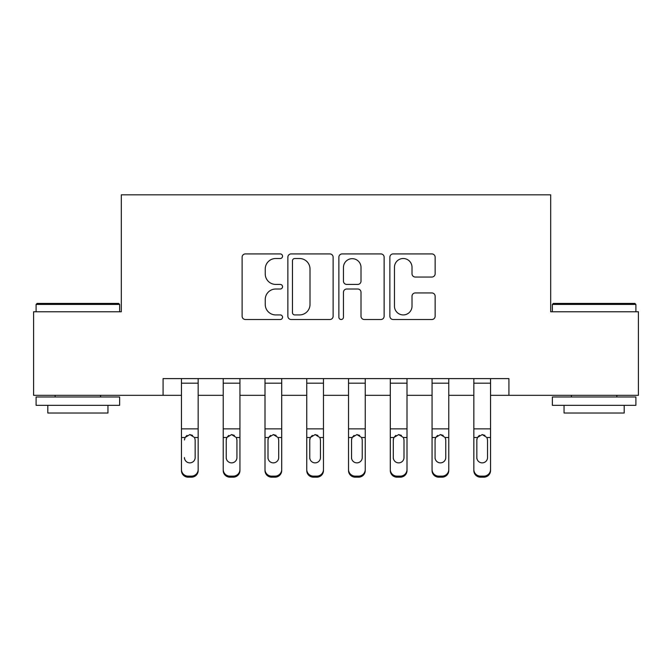 <?xml version="1.0" encoding="UTF-8"?>
<svg xmlns="http://www.w3.org/2000/svg" width="672" height="672" viewBox="0 0 672 672"><rect width="100%" height="100%" fill="white"/><g stroke="black" fill="none" stroke-linecap="round" stroke-linejoin="round"><path stroke-width="1.01" d="M282.542 256.208A2.293 2.293 0 0 0 280.241 253.915L245.398 253.915A3.276 3.276 0 0 0 242.113 257.191L242.113 316.235A3.276 3.276 0 0 0 245.398 319.511L280.241 319.511A2.293 2.293 0 0 0 282.542 317.218A2.293 2.293 0 0 0 280.241 314.924L275.73 314.924A10.492 10.492 0 0 1 265.238 304.424L265.238 299.502A10.492 10.492 0 0 1 275.73 289.01L280.241 289.01A2.293 2.293 0 0 0 282.542 286.717A2.293 2.293 0 0 0 280.241 284.416L275.73 284.416A10.492 10.492 0 0 1 265.238 273.924L265.238 269.002A10.492 10.492 0 0 1 275.73 258.51L280.241 258.51A2.293 2.293 0 0 0 282.542 256.208M431.852 277.04A3.276 3.276 0 0 0 435.137 273.756L435.137 257.191A3.276 3.276 0 0 0 431.852 253.915L393.154 253.915A3.276 3.276 0 0 0 389.869 257.191L389.869 316.235A3.276 3.276 0 0 0 393.154 319.511L431.852 319.511A3.276 3.276 0 0 0 435.137 316.235L435.137 296.226A3.276 3.276 0 0 0 431.852 292.942L415.288 292.942A3.276 3.276 0 0 0 412.012 296.226L412.012 306.146A8.77 8.77 0 0 1 403.234 314.924A8.77 8.77 0 0 1 394.464 306.146L394.464 267.28A8.77 8.77 0 0 1 403.234 258.51A8.77 8.77 0 0 1 412.012 267.28L412.012 273.756A3.276 3.276 0 0 0 415.288 277.04L431.852 277.04M163.078 395.312L33.6 395.312L33.6 311.774L121.313 311.774L121.313 194.821L550.687 194.821L550.687 311.774L638.4 311.774L638.4 395.312L508.922 395.312L508.922 378.605L163.078 378.605L163.078 395.312L181.457 395.312M333.127 257.191A3.276 3.276 0 0 0 329.851 253.915L291.144 253.915A3.276 3.276 0 0 0 287.868 257.191L287.868 316.235A3.276 3.276 0 0 0 291.144 319.511L329.851 319.511A3.276 3.276 0 0 0 333.127 316.235L333.127 257.191M342.149 253.915L380.856 253.915A3.276 3.276 0 0 1 384.132 257.191L384.132 316.235A3.276 3.276 0 0 1 380.856 319.511L364.291 319.511A3.276 3.276 0 0 1 361.007 316.235L361.007 292.286A3.276 3.276 0 0 0 357.731 289.01L346.744 289.01A3.276 3.276 0 0 0 343.459 292.286L343.459 317.218A2.293 2.293 0 0 1 341.166 319.511A2.293 2.293 0 0 1 338.873 317.218L338.873 257.191A3.276 3.276 0 0 1 342.149 253.915M198.164 395.312L223.23 395.312M239.938 395.312L264.995 395.312M281.702 395.312L306.76 395.312M323.467 395.312L348.533 395.312M365.24 395.312L390.298 395.312M407.005 395.312L432.062 395.312M448.77 395.312L473.836 395.312M490.543 395.312L508.922 395.312M294.756 258.51A2.293 2.293 0 0 0 292.463 260.803L292.463 312.623A2.293 2.293 0 0 0 294.756 314.924L299.51 314.924A10.492 10.492 0 0 0 310.01 304.424L310.01 269.002A10.492 10.492 0 0 0 299.51 258.51L294.756 258.51M361.007 267.448A8.77 8.77 0 0 0 352.237 258.67A8.77 8.77 0 0 0 343.459 267.448L343.459 281.14A3.276 3.276 0 0 0 346.744 284.416L357.731 284.416A3.276 3.276 0 0 0 361.007 281.14L361.007 267.448M181.457 438.547L181.457 469.501A6.686 6.628 0 0 0 188.143 476.129L191.486 476.129A6.686 6.628 0 0 0 198.164 469.501L198.164 470.543A6.686 6.628 180 0 1 191.486 477.179L191.486 476.129M184.464 458.615L184.464 457.565A5.342 5.3 180 0 0 189.815 462.865A5.342 5.3 180 0 0 195.157 457.565A5.342 5.3 180 0 1 189.815 462.865M187.026 435.38L185.06 437.506L184.464 439.967L185.06 437.506L189.815 434.591L194.569 437.506L195.157 439.967L195.157 457.565M192.604 435.38L189.815 434.591M198.164 378.605L198.164 470.543M181.457 378.605L181.457 469.501M188.143 476.129L188.143 477.179L191.486 477.179M188.143 477.179A6.686 6.628 180 0 1 181.457 470.543M223.23 438.547L223.23 469.501A6.686 6.628 0 0 0 229.908 476.129L233.251 476.129A6.686 6.628 0 0 0 239.938 469.501L239.938 470.543A6.686 6.628 180 0 1 233.251 477.179L233.251 476.129M236.93 457.565L236.93 439.967L236.93 457.565A5.342 5.3 180 0 1 231.58 462.865A5.342 5.3 180 0 0 236.93 457.565M226.237 458.615L226.237 457.565A5.342 5.3 180 0 0 231.58 462.865M228.791 435.38L226.825 437.506L226.237 439.555M234.368 435.38L231.58 434.591L236.334 437.506L236.93 439.967M264.995 438.547L264.995 469.501A6.686 6.628 0 0 0 271.681 476.129L275.016 476.129A6.686 6.628 0 0 0 281.702 469.501L281.702 470.543A6.686 6.628 180 0 1 275.016 477.179L275.016 476.129M278.695 457.565L278.695 439.967L278.695 457.565A5.342 5.3 180 0 1 273.344 462.865A5.342 5.3 180 0 0 278.695 457.565M268.002 458.615L268.002 457.565A5.342 5.3 180 0 0 273.344 462.865M270.556 435.38L268.59 437.506L268.002 439.555M276.142 435.38L273.344 434.591L278.099 437.506L278.695 439.967M306.76 438.547L306.76 469.501A6.686 6.628 0 0 0 313.446 476.129L316.789 476.129A6.686 6.628 0 0 0 323.467 469.501L323.467 470.543A6.686 6.628 180 0 1 316.789 477.179L316.789 476.129M320.46 457.565L320.46 439.967L320.46 457.565A5.342 5.3 180 0 1 315.118 462.865A5.342 5.3 180 0 0 320.46 457.565M309.767 458.615L309.767 457.565A5.342 5.3 180 0 0 315.118 462.865M312.329 435.38L310.363 437.506L309.767 439.555M317.906 435.38L315.118 434.591L319.872 437.506L320.46 439.967M239.938 378.605L239.938 469.501M223.23 378.605L223.23 469.501M229.908 476.129L229.908 477.179L233.251 477.179M229.908 477.179A6.686 6.628 180 0 1 223.23 470.543M223.23 437.506L226.825 437.506L226.237 439.967L226.237 457.565M226.825 437.506L231.58 434.591M281.702 378.605L281.702 469.501M264.995 378.605L264.995 469.501M271.681 476.129L271.681 477.179L275.016 477.179M271.681 477.179A6.686 6.628 180 0 1 264.995 470.543M264.995 437.506L268.59 437.506L268.002 439.967L268.002 457.565M268.59 437.506L273.344 434.591M323.467 378.605L323.467 469.501M306.76 378.605L306.76 469.501M313.446 476.129L313.446 477.179L316.789 477.179M313.446 477.179A6.686 6.628 180 0 1 306.76 470.543M306.76 437.506L310.363 437.506L309.767 439.967L309.767 457.565M310.363 437.506L315.118 434.591M348.533 438.547L348.533 469.501A6.686 6.628 0 0 0 355.211 476.129L358.554 476.129A6.686 6.628 0 0 0 365.24 469.501L365.24 470.543A6.686 6.628 180 0 1 358.554 477.179L358.554 476.129M362.233 457.565L362.233 439.967L362.233 457.565A5.342 5.3 180 0 1 356.882 462.865A5.342 5.3 180 0 0 362.233 457.565M351.54 458.615L351.54 457.565A5.342 5.3 180 0 0 356.882 462.865M354.094 435.38L352.128 437.506L351.54 439.555M359.671 435.38L356.882 434.591L361.637 437.506L362.233 439.967M365.24 378.605L365.24 469.501M348.533 378.605L348.533 469.501M355.211 476.129L355.211 477.179L358.554 477.179M355.211 477.179A6.686 6.628 180 0 1 348.533 470.543M348.533 437.506L352.128 437.506L351.54 439.967L351.54 457.565M352.128 437.506L356.882 434.591M37.111 303.425L118.642 303.425L119.641 304.424L36.103 304.424L37.111 303.425M77.876 405.334L36.103 405.334L36.103 396.984L119.641 396.984L119.641 405.334L77.876 405.334M107.948 405.334L107.948 413.02L47.804 413.02L47.804 405.334M553.358 303.425L634.889 303.425L635.897 304.424L552.359 304.424L553.358 303.425M594.124 405.334L552.359 405.334L552.359 396.984L635.897 396.984L635.897 405.334L594.124 405.334M624.196 405.334L624.196 413.02L564.052 413.02L564.052 405.334M390.298 438.547L390.298 469.501A6.686 6.628 0 0 0 396.984 476.129L400.319 476.129A6.686 6.628 0 0 0 407.005 469.501L407.005 470.543A6.686 6.628 180 0 1 400.319 477.179L400.319 476.129M403.998 457.565L403.998 439.967L403.998 457.565A5.342 5.3 180 0 1 398.656 462.865A5.342 5.3 180 0 0 403.998 457.565M393.305 458.615L393.305 457.565A5.342 5.3 180 0 0 398.656 462.865M395.858 435.38L393.901 437.506L393.305 439.555M401.444 435.38L398.656 434.591L403.41 437.506L403.998 439.967M432.062 438.547L432.062 469.501A6.686 6.628 0 0 0 438.749 476.129L442.092 476.129A6.686 6.628 0 0 0 448.77 469.501L448.77 470.543A6.686 6.628 180 0 1 442.092 477.179L442.092 476.129M445.763 457.565L445.763 439.967L445.763 457.565A5.342 5.3 180 0 1 440.42 462.865A5.342 5.3 180 0 0 445.763 457.565M435.07 458.615L435.07 457.565A5.342 5.3 180 0 0 440.42 462.865M437.632 435.38L435.666 437.506L435.07 439.555M443.209 435.38L440.42 434.591L445.175 437.506L445.763 439.967M473.836 438.547L473.836 469.501A6.686 6.628 0 0 0 480.514 476.129L483.857 476.129A6.686 6.628 0 0 0 490.543 469.501L490.543 470.543A6.686 6.628 180 0 1 483.857 477.179L483.857 476.129M487.536 457.565L487.536 439.967L487.536 457.565A5.342 5.3 180 0 1 482.185 462.865A5.342 5.3 180 0 0 487.536 457.565M476.843 458.615L476.843 457.565A5.342 5.3 180 0 0 482.185 462.865M479.396 435.38L477.431 437.506L476.843 439.555M484.974 435.38L482.185 434.591L486.94 437.506L487.536 439.967M407.005 378.605L407.005 469.501M390.298 378.605L390.298 469.501M396.984 476.129L396.984 477.179L400.319 477.179M396.984 477.179A6.686 6.628 180 0 1 390.298 470.543M390.298 437.506L393.901 437.506L393.305 439.967L393.305 457.565M393.901 437.506L398.656 434.591M448.77 378.605L448.77 469.501M432.062 378.605L432.062 469.501M438.749 476.129L438.749 477.179L442.092 477.179M438.749 477.179A6.686 6.628 180 0 1 432.062 470.543M432.062 437.506L435.666 437.506L435.07 439.967L435.07 457.565M435.666 437.506L440.42 434.591M490.543 378.605L490.543 469.501M473.836 378.605L473.836 469.501M480.514 476.129L480.514 477.179L483.857 477.179M480.514 477.179A6.686 6.628 180 0 1 473.836 470.543M473.836 437.506L477.431 437.506L476.843 439.967L476.843 457.565M477.431 437.506L482.185 434.591M194.569 437.506L198.164 437.506M181.457 437.506L185.06 437.506M181.457 428.862L198.164 428.862M181.457 383.183L198.164 383.183M236.334 437.506L239.938 437.506M223.23 428.862L239.938 428.862M223.23 383.183L239.938 383.183M278.099 437.506L281.702 437.506M264.995 428.862L281.702 428.862M264.995 383.183L281.702 383.183M319.872 437.506L323.467 437.506M306.76 428.862L323.467 428.862M306.76 383.183L323.467 383.183M361.637 437.506L365.24 437.506M348.533 428.862L365.24 428.862M348.533 383.183L365.24 383.183M403.41 437.506L407.005 437.506M390.298 428.862L407.005 428.862M390.298 383.183L407.005 383.183M445.175 437.506L448.77 437.506M432.062 428.862L448.77 428.862M432.062 383.183L448.77 383.183M486.94 437.506L490.543 437.506M473.836 428.862L490.543 428.862M473.836 383.183L490.543 383.183M36.103 311.774L36.103 304.424M55.154 396.984L55.154 395.312M100.598 396.984L100.598 395.312M119.641 311.774L119.641 304.424M552.359 311.774L552.359 304.424M571.402 396.984L571.402 395.312M616.846 396.984L616.846 395.312M635.897 311.774L635.897 304.424"/></g></svg>
